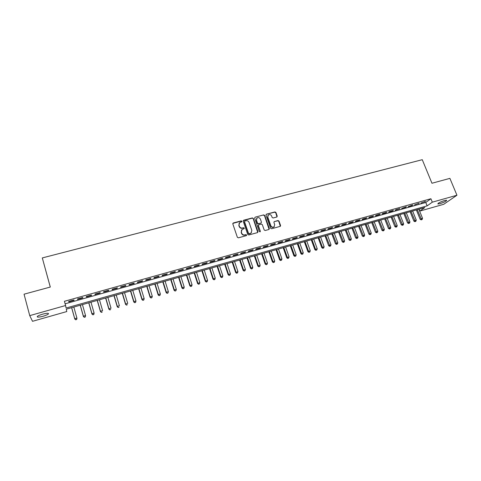 <?xml version="1.0" encoding="UTF-8"?>
<svg xmlns="http://www.w3.org/2000/svg" width="481" height="481" viewBox="0 0 481 481"><rect width="100%" height="100%" fill="white"/><g stroke="black" fill="none" stroke-linecap="round" stroke-linejoin="round"><path stroke-width="0.72" d="M241.907 221.248L241.215 220.869L233.303 222.968L232.81 223.905L237.361 237.283L238.366 237.824L246.29 235.66L246.633 234.999L245.935 234.62L244.913 234.902C243.416 235.149 242.352 234.572 241.715 233.171L241.336 232.058L242.075 229.455L244.107 228.679L244.264 228.108L243.566 227.729L242.55 228.006C241.053 228.253 239.995 227.675 239.358 226.274L238.979 225.168L239.688 222.601L241.757 221.807L241.907 221.248M241.751 221.807L241.047 221.122L232.81 223.412M246.464 235.576L245.761 234.854L244.913 234.902M244.101 228.679L243.398 227.97L242.55 228.006M440.025 203.649L437.878 203.98C437.86 203.18 440.067 202.032 444.51 200.535L446.639 200.204C446.639 201.016 444.432 202.164 440.025 203.649M43.266 316.209C40.596 316.937 38.684 317.226 37.53 317.063C36.526 316.51 38.179 315.554 42.49 314.201C45.172 313.474 47.078 313.191 48.202 313.353C49.188 313.913 47.541 314.863 43.266 316.209M276.761 217.021L277.224 216.107L275.92 212.452L274.946 211.923L266.438 214.177L265.969 215.097L270.593 228.228L271.579 228.764L280.333 226.329L280.567 225.511L278.986 221.074L278.012 220.538L274.14 221.633L273.911 222.444L274.687 224.651L274.062 226.834C272.673 227.519 271.591 227.14 270.815 225.697L267.773 217.063L268.362 214.923C269.757 214.213 270.845 214.58 271.639 216.029L272.144 217.466L273.124 217.995L276.761 217.021M29.738 315.626L24.05 294.192L50.301 287.049L42.304 257.924L422.264 159.692L431.956 183.249L449.897 178.367L456.95 195.238L443.735 204.287L419.841 211.081L424.789 207.551L66.306 309.175L66.775 311.562L32.522 321.308L29.738 315.626L65.59 305.525L66.083 308.038L427.146 205.868L432.317 202.176L456.95 195.238M65.115 303.824L425.769 202.477L430.91 198.737L64.418 301.292L65.59 305.525M430.91 198.737L432.317 202.176M253.361 218.446L252.369 217.911L243.675 220.22L243.188 221.152L247.763 234.445L248.761 234.987L257.473 232.612L257.954 231.668L253.361 218.446L252.194 218.164L243.194 220.641M255.116 217.184L263.72 214.899L264.7 215.434L269.324 228.571L268.855 229.503L265.169 230.507L264.183 229.972L262.307 224.615L261.321 224.08L258.874 224.741L258.399 225.673L260.341 231.259L260.179 231.836L259.319 231.541L254.641 218.109L255.116 217.184L263.72 214.899M73.978 299.946L68.669 301.431L68.741 301.864L74.038 300.378L73.978 299.946M82.78 297.474L77.507 298.954L77.555 299.392L82.81 297.919L82.78 297.474M91.51 295.027L86.279 296.494L86.303 296.939L91.516 295.472L91.51 295.027M100.18 292.598L94.985 294.053L94.979 294.504L100.156 293.049L100.18 292.598M108.778 290.187L103.625 291.63L103.595 292.081L108.73 290.644L108.778 290.187M117.316 287.788L112.205 289.225L112.145 289.682L117.244 288.251L117.316 287.788M125.788 285.413L120.713 286.838L120.629 287.301L125.691 285.882L125.788 285.413M134.193 283.056L129.161 284.469L129.052 284.938L134.073 283.531L134.193 283.056M142.538 280.718L137.542 282.119L137.41 282.594L142.394 281.199L142.538 280.718M150.824 278.397L145.863 279.786L145.707 280.267L150.655 278.878L150.824 278.397M159.049 276.088L154.118 277.471L153.944 277.958L158.856 276.581L159.049 276.088M167.208 273.803L162.319 275.174L162.115 275.661L166.991 274.296L167.208 273.803M175.306 271.531L170.454 272.889L170.232 273.388L175.072 272.03L175.306 271.531M183.351 269.276L178.529 270.623L178.283 271.128L183.093 269.775L183.351 269.276M191.33 267.033L186.55 268.38L186.279 268.879L191.053 267.544L191.33 267.033M199.254 264.815L194.51 266.143L194.216 266.654L198.954 265.326L199.254 264.815M207.125 262.608L202.411 263.931L202.098 264.442L206.8 263.125L207.125 262.608M214.935 260.419L210.257 261.73L209.92 262.247L214.586 260.936L214.935 260.419M222.691 258.243L218.043 259.548L217.689 260.071L222.324 258.766L222.691 258.243M230.387 256.084L225.775 257.377L225.403 257.906L230.002 256.613L230.387 256.084M238.029 253.944L233.453 255.225L233.057 255.754L237.626 254.473L238.029 253.944M245.617 251.816L241.071 253.09L240.656 253.625L245.196 252.351L245.617 251.816M253.156 249.699L248.641 250.968L248.208 251.503L252.705 250.24L253.156 249.699M260.636 247.601L256.151 248.857L255.7 249.405L260.173 248.148L260.636 247.601M268.067 245.52L263.612 246.765L263.143 247.312L267.58 246.068L268.067 245.52M275.439 243.452L271.019 244.691L270.532 245.244L274.94 244.005L275.439 243.452M282.768 241.396L278.379 242.628L277.868 243.182L282.245 241.955L282.768 241.396M290.043 239.358L285.684 240.578L285.155 241.137L289.502 239.917L290.043 239.358M297.264 237.331L292.935 238.546L292.388 239.105L296.705 237.897L297.264 237.331M304.437 235.323L300.138 236.526L299.573 237.091L303.866 235.888L304.437 235.323M311.562 233.321L307.293 234.518L306.71 235.089L310.973 233.892L311.562 233.321M318.638 231.337L314.394 232.527L313.798 233.099L318.025 231.914L318.638 231.337M325.661 229.371L321.452 230.549L320.839 231.127L325.036 229.948L325.661 229.371M332.642 227.411L328.457 228.583L327.826 229.16L331.998 227.994L332.642 227.411M339.574 225.469L335.419 226.635L334.77 227.212L338.913 226.052L339.574 225.469M346.452 223.539L342.328 224.693L341.666 225.282L345.779 224.128L346.452 223.539M353.294 221.621L349.194 222.769L348.515 223.358L352.603 222.21L353.294 221.621M360.083 219.715L356.012 220.857L355.321 221.446L359.379 220.31L360.083 219.715M366.829 217.827L362.788 218.957L362.073 219.552L366.107 218.422L366.829 217.827M373.527 215.945L369.516 217.069L368.789 217.671L372.793 216.546L373.527 215.945M380.182 214.081L376.196 215.199L375.457 215.801L379.431 214.682L380.182 214.081M386.796 212.229L382.834 213.336L382.076 213.943L386.033 212.83L386.796 212.229M393.362 210.383L389.43 211.49L388.654 212.097L392.586 210.991L393.362 210.383M399.885 208.556L395.977 209.65L395.19 210.263L399.885 208.556M406.367 206.74L401.683 208.435L405.561 207.353L406.367 206.74M412.806 204.93L408.135 206.626L411.983 205.549L412.806 204.93M419.204 203.138L414.544 204.828L419.204 203.138M420.911 203.042L425.559 201.359L420.911 203.042M42.304 257.924L50.277 287.061M419.071 209.175L419.841 211.081M425.769 202.477L427.146 205.868M74.038 300.378L73.918 299.958M82.81 297.919L82.69 297.498M91.516 295.472L91.396 295.057M100.156 293.049L100.036 292.634M108.73 290.644L108.61 290.229M117.244 288.251L117.123 287.842M125.691 285.882L125.571 285.48M134.073 283.531L133.952 283.129M142.394 281.199L142.274 280.79M150.655 278.878L150.529 278.475M158.856 276.581L158.73 276.178M166.991 274.296L166.865 273.893M175.072 272.03L174.946 271.633M183.093 269.775L182.966 269.384M191.053 267.544L190.927 267.153M198.954 265.326L198.827 264.935M206.8 263.125L206.674 262.734M214.586 260.936L214.46 260.552M222.324 258.766L222.192 258.381M230.002 256.613L229.87 256.229M237.626 254.473L237.494 254.094M245.196 252.351L245.063 251.972M252.705 250.24L252.579 249.861M260.173 248.148L260.041 247.769M267.58 246.068L267.448 245.695M274.94 244.005L274.807 243.626M282.245 241.955L282.113 241.582M289.502 239.917L289.37 239.544M296.705 237.897L296.573 237.524M303.866 235.888L303.727 235.522M310.973 233.892L310.834 233.525M318.025 231.914L317.893 231.547M325.036 229.948L324.903 229.581M331.998 227.994L331.866 227.627M338.913 226.052L338.78 225.691M345.779 224.128L345.647 223.767M352.603 222.21L352.465 221.855M359.379 220.31L359.241 219.955M366.107 218.422L365.969 218.067M372.793 216.546L372.655 216.191M379.431 214.682L379.299 214.328M386.033 212.83L385.894 212.482M392.586 210.991L392.448 210.642M399.092 209.163L398.953 208.814M405.561 207.353L405.423 207.004M411.983 205.549L411.844 205.201M418.368 203.758L418.229 203.415M424.711 201.978L424.567 201.635M239.141 223.244L238.979 225.168M242.382 228.247C240.891 228.493 239.827 227.916 239.195 226.521L238.816 225.415M241.522 230.068L241.336 232.058M244.739 235.137C243.248 235.383 242.183 234.806 241.546 233.405L241.167 232.293M257.744 232.467L253.18 218.699M244.847 221.032L244.504 221.681L248.521 233.351L249.218 233.724L251.082 233.051L251.84 230.423L249.092 222.469C248.455 221.08 247.396 220.508 245.917 220.749L244.847 221.032M244.498 221.362L244.504 221.681M251.437 232.72L250.114 233.67L249.044 233.964L248.346 233.586L244.336 221.933M269.095 229.383L264.514 215.686L263.534 215.157M258.417 225.126L258.213 225.914L260.341 231.259M260.161 231.848L260.161 231.499M260.371 219.077C259.572 217.61 258.465 217.244 257.058 217.977L256.463 220.118L257.527 223.178L258.513 223.713L261.213 222.937L261.436 222.126L260.371 219.077M256.613 218.482L256.463 220.118M261.231 222.913L258.333 223.96L257.347 223.424L256.283 220.37M267.935 215.392L267.773 217.063M274.278 226.647L273.863 227.074C272.474 227.76 271.392 227.381 270.623 225.944L267.58 217.316M280.327 226.329L278.782 221.32L277.808 220.785L274.14 221.633M277.002 216.907L275.721 212.71L274.747 212.175L266.191 214.304M71.621 307.672L74.796 319.041L74.741 318.669L76.912 318.043L73.827 307.046M71.669 307.66L74.741 318.669L75.727 319.811L76.575 319.414L75.709 319.661M76.575 319.414L76.96 318.416L76.593 319.558M75.727 319.811L74.796 319.041M80.219 305.231L83.417 316.552L83.387 316.173L85.54 315.554L82.437 304.605M80.291 305.213L83.387 316.173L84.355 317.316L85.203 316.919L84.343 317.165M85.203 316.919L85.558 315.933L85.209 317.069M84.355 317.316L83.417 316.552M88.751 302.814L91.967 314.081L91.967 313.696L94.102 313.077L90.981 302.182M88.853 302.783L91.967 313.696L92.911 314.839L93.765 314.442L92.911 314.688M93.765 314.442L94.102 313.077L93.765 314.592M92.911 314.839L91.967 314.081M97.222 300.415L100.457 311.628L100.481 311.237L102.597 310.624L99.465 299.777M97.348 300.378L100.481 311.237L101.407 312.385L102.261 311.983L101.413 312.229M101.407 312.385L100.457 311.628M105.634 298.028L108.886 309.193L108.934 308.796L111.033 308.189L107.882 297.39M105.784 297.986L108.934 308.796L109.836 309.944L110.696 309.542L109.854 309.788M109.836 309.944L108.886 309.193M113.979 295.665L117.25 306.776L117.322 306.379L119.408 305.772L116.234 295.021M114.153 295.611L117.322 306.379L118.206 307.521L119.066 307.125L118.23 307.365M118.206 307.521L117.25 306.776M122.264 293.314L125.553 304.383L125.643 303.974L127.718 303.373L124.531 292.67M122.463 293.26L125.643 303.974L126.509 305.122L127.375 304.72L126.551 304.96M126.509 305.122L125.553 304.383M130.489 290.981L133.79 302.002L133.91 301.587L135.967 300.992L132.762 290.338M130.712 290.921L133.91 301.587L134.752 302.735L135.624 302.333L134.8 302.573M135.967 300.992L135.624 302.333M134.752 302.735L133.79 302.002M138.648 288.666L141.973 299.639L142.111 299.218L144.156 298.629L140.933 288.023M138.895 288.6L142.111 299.218L142.941 300.366L143.813 299.964L142.995 300.204M144.156 298.629L143.813 299.964M142.941 300.366L141.973 299.639M146.753 286.369L150.096 297.294L150.258 296.867L152.285 296.284L149.05 285.72M147.024 286.297L150.258 296.867L151.064 298.016L151.942 297.613L151.13 297.847M152.285 296.284L151.942 297.613M151.064 298.016L150.096 297.294M154.804 284.091L158.159 294.961L158.345 294.534L160.353 293.957L157.101 283.435M155.092 284.006L158.345 294.534L159.133 295.683L160.011 295.28L159.205 295.514M160.353 293.957L160.011 295.28M159.133 295.683L158.159 294.961M162.788 281.824L166.161 292.652L166.366 292.22L168.368 291.642L165.097 281.169M163.107 281.734L166.366 292.22L167.135 293.368L168.019 292.965L167.22 293.194M168.368 291.642L168.019 292.965M167.135 293.368L166.161 292.652M170.719 279.575L174.104 290.356L174.338 289.917L176.317 289.346L173.034 278.92M171.056 279.479L174.338 289.917L175.09 291.065L175.974 290.662L175.18 290.891M176.317 289.346L175.974 290.662M175.09 291.065L174.104 290.356M178.595 277.345L181.992 288.077L182.245 287.632L184.217 287.067L180.916 276.689M178.956 277.242L182.245 287.632L182.978 288.786L183.868 288.378L183.081 288.606M184.217 287.067L183.868 288.378M182.978 288.786L181.992 288.077M186.412 275.126L189.827 285.816L192.057 284.806L188.744 274.471M186.79 275.024L190.103 285.365L190.819 286.52L191.709 286.111L190.927 286.339M192.057 284.806L191.709 286.111M190.819 286.52L189.827 285.816M194.174 272.931L197.601 283.568L199.837 282.557L196.513 272.264M194.577 272.817L197.895 283.117L198.593 284.265L199.489 283.862L198.713 284.085M199.837 282.557L199.489 283.862M198.593 284.265L197.601 283.568M201.882 270.743L205.327 281.337L207.564 280.327L204.227 270.081M202.303 270.623L205.64 280.88L206.319 282.034L207.215 281.625L206.445 281.848M207.564 280.327L207.215 281.625M206.319 282.034L205.327 281.337M209.53 268.572L212.993 279.124L215.241 278.108L211.887 267.905M209.975 268.446L213.323 278.661L213.991 279.816L214.887 279.407L214.123 279.629M215.241 278.108L214.887 279.407M213.991 279.816L212.993 279.124M217.129 266.42L220.605 276.924L222.859 275.914L219.492 265.752M217.592 266.288L220.959 276.461L221.603 277.609L222.505 277.206L221.747 277.423M222.859 275.914L222.505 277.206M221.603 277.609L220.605 276.924M224.675 264.279L228.162 274.741L230.423 273.731L227.044 263.612M225.162 264.147L228.535 274.272L229.166 275.421L230.074 275.018L229.317 275.234M230.423 273.731L230.074 275.018M229.166 275.421L228.162 274.741M232.167 262.157L235.666 272.577L237.933 271.561L234.542 261.484M232.672 262.013L236.063 272.102L236.676 273.25L237.584 272.847L236.832 273.064M237.933 271.561L237.584 272.847M236.676 273.25L235.666 272.577M239.61 260.047L243.121 270.424L245.394 269.408L241.991 259.373M240.133 259.902L243.536 269.943L244.132 271.092L245.039 270.689L244.3 270.905M245.394 269.408L245.039 270.689M244.132 271.092L243.121 270.424M247 257.954L250.523 268.284L252.802 267.268L249.386 257.275M247.541 257.798L250.956 267.803L251.533 268.951L252.447 268.548L251.707 268.759M252.802 267.268L252.447 268.548M251.533 268.951L250.523 268.284M254.335 255.874L257.87 266.161L260.155 265.145L256.728 255.195M254.894 255.712L258.321 265.674L258.886 266.823L259.8 266.42L259.067 266.63M260.155 265.145L259.8 266.42M258.886 266.823L257.87 266.161M261.622 253.806L265.169 264.051L267.46 263.035L264.021 253.126M262.199 253.643L265.638 263.564L266.191 264.712L267.105 264.303L266.378 264.514M267.46 263.035L267.105 264.303M266.191 264.712L265.169 264.051M268.861 251.755L272.42 261.959L274.717 260.942L271.266 251.076M269.456 251.587L272.907 261.466L273.442 262.614L274.362 262.205L273.635 262.416M274.717 260.942L274.362 262.205M273.442 262.614L272.42 261.959M276.046 249.717L279.617 259.878L281.92 258.862L278.457 249.038M276.665 249.543L280.645 260.534L281.565 260.125L280.844 260.329M281.92 258.862L281.565 260.125M280.645 260.534L279.617 259.878M283.183 247.697L286.766 257.816L289.075 256.8L285.6 247.012M283.82 247.517L287.794 258.459L288.72 258.056L288.005 258.261M289.075 256.8L288.72 258.056M287.794 258.459L286.766 257.816M290.271 245.683L293.867 255.766L296.182 254.744L292.695 244.997M290.927 245.502L294.901 256.409L295.821 256L295.118 256.205M296.182 254.744L295.821 256M294.901 256.409L293.867 255.766M297.318 243.687L300.92 253.727L303.234 252.711L299.741 243.001M297.986 243.5L301.954 254.365L302.88 253.962L302.176 254.16M303.234 252.711L302.88 253.962M301.954 254.365L300.92 253.727M304.311 241.709L307.924 251.707L310.245 250.685L306.74 241.017M304.996 241.51L308.958 252.339L309.89 251.93L309.193 252.134M310.245 250.685L309.89 251.93M308.958 252.339L307.924 251.707M311.255 239.736L314.881 249.693L317.207 248.677L313.696 239.045M311.959 239.538L315.921 250.324L316.853 249.916L316.155 250.12M317.207 248.677L316.853 249.916M315.921 250.324L314.881 249.693M318.157 237.782L321.795 247.697L324.122 246.681L320.599 237.091M318.879 237.578L322.835 248.328L323.767 247.919L323.076 248.118M324.122 246.681L323.767 247.919M322.835 248.328L321.795 247.697M325.012 235.84L328.655 245.719L330.994 244.697L327.459 235.143M325.745 235.63L329.948 246.128L329.701 246.338L330.633 245.929L329.948 246.128M330.994 244.697L330.633 245.929M329.701 246.338L328.655 245.719M331.818 233.91L335.473 243.747L337.812 242.725L334.271 233.213M332.569 233.694L336.778 244.156L336.52 244.366L337.458 243.957L336.778 244.156M337.812 242.725L337.458 243.957M336.52 244.366L335.473 243.747M338.582 231.992L342.25 241.793L344.594 240.771L341.041 231.295M339.352 231.77L343.56 242.196L343.296 242.406L344.234 241.997L343.56 242.196M344.594 240.771L344.234 241.997M343.296 242.406L342.25 241.793M345.304 230.086L348.978 239.845L351.322 238.829L347.763 229.389M346.086 229.864L350.294 240.247L350.024 240.458L350.968 240.055L350.294 240.247M351.322 238.829L350.968 240.055M350.024 240.458L348.978 239.845M351.978 228.192L355.657 237.915L358.014 236.899L354.443 227.495M352.777 227.97L356.986 238.311L356.71 238.528L357.654 238.119L356.986 238.311M358.014 236.899L357.654 238.119M356.71 238.528L355.657 237.915M358.604 226.317L362.301 235.997L364.652 234.981L361.075 225.613M359.421 226.082L363.63 236.387L363.353 236.604L364.297 236.195L363.63 236.387M364.652 234.981L364.297 236.195M363.353 236.604L362.301 235.997M365.193 224.447L368.897 234.097L371.254 233.075L367.664 223.743M366.023 224.212L370.238 234.481L369.949 234.698L370.893 234.289L370.238 234.481M371.254 233.075L370.893 234.289M369.949 234.698L368.897 234.097M371.735 222.595L375.445 232.203L377.807 231.181L374.212 221.891M372.583 222.354L376.797 232.582L376.503 232.798L377.453 232.395L376.797 232.582M377.807 231.181L377.453 232.395M376.503 232.798L375.445 232.203M378.234 220.749L381.956 230.321L384.325 229.305L380.718 220.045M379.094 220.508L383.315 230.694L383.014 230.916L383.964 230.507L383.315 230.694M384.325 229.305L383.964 230.507M383.014 230.916L381.956 230.321M384.698 218.915L388.426 228.451L390.794 227.435L387.181 218.212M385.57 218.669L389.79 228.824L389.484 229.046L390.434 228.637L389.79 228.824M390.794 227.435L390.434 228.637M389.484 229.046L388.426 228.451M391.113 217.099L394.847 226.599L397.222 225.577L393.602 216.396M392.003 216.847L396.218 226.966L395.911 227.182L396.861 226.779L396.218 226.966M397.222 225.577L396.861 226.779M395.911 227.182L394.847 226.599M397.486 215.29L401.232 224.753L403.607 223.737L399.982 214.586M398.388 215.037L402.609 225.114L402.296 225.336L403.246 224.934L402.609 225.114M403.607 223.737L403.246 224.934M402.296 225.336L401.232 224.753M403.824 213.498L407.575 222.919L409.956 221.903L406.319 212.788M404.737 213.233L408.958 223.28L408.64 223.503L409.596 223.094L408.958 223.28M409.956 221.903L409.596 223.094M408.64 223.503L407.575 222.919M410.119 211.712L413.876 221.104L416.257 220.082L412.62 211.003M411.045 211.448L415.271 221.452L414.941 221.681L415.897 221.272L415.271 221.452M416.257 220.082L415.897 221.272M414.941 221.681L413.876 221.104M416.372 209.938L420.135 219.294L422.522 218.272L418.873 209.229M417.316 209.674L421.536 219.643L421.206 219.865L422.162 219.462L421.536 219.643M422.522 218.272L422.162 219.462M421.206 219.865L420.135 219.294M37.53 317.063L37.35 316.384"/></g></svg>
